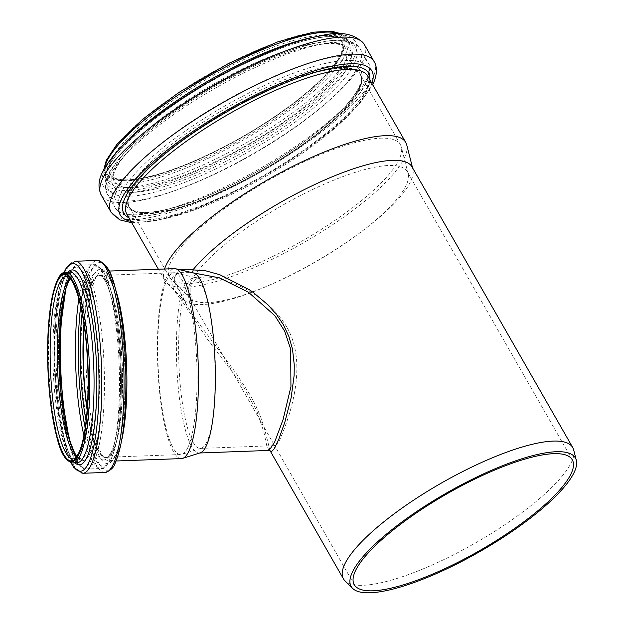 <?xml version="1.0" encoding="UTF-8"?>
<svg xmlns="http://www.w3.org/2000/svg" width="624" height="624" viewBox="0 0 624 624"><rect width="100%" height="100%" fill="white"/><g stroke="black" fill="none" stroke-linecap="round" stroke-linejoin="round"><path stroke-width="0.47" stroke-dasharray="3.12 2.34" d="M179.197 269.599L173.784 278.811L181.483 294.497A132.116 34.453 -29.8 0 0 182.66 298.116A132.116 34.453 -29.8 0 0 184.205 300.105L166.421 282.539A138.84 36.2 -29.8 0 1 164.798 280.449A138.84 36.2 -29.8 0 1 164.541 269.006M200.312 452.813A90.121 19.196 87.9 0 1 199.196 453.008A90.121 19.196 87.9 0 1 179.33 397.316A90.121 19.196 87.9 0 1 180.157 298.623L181.662 294.668L187.379 306.361L193.245 315.799L235.794 372.856L250.154 394.961L255.98 406.06L260.551 416.699L264.342 428.173L270.098 450.778M182.66 298.116L187.387 306.361L181.662 294.668M180.157 298.623C165.165 281.011 171.257 268.102 192.348 272.906L192.543 272.891A90.121 19.196 87.9 0 1 193.674 273.008M573.674 449.873A132.116 34.453 -29.8 0 1 571.459 462.197A132.116 34.453 -29.8 0 1 458.702 552.139A132.116 34.453 -29.8 0 1 344.986 580.85M411.957 166.803A132.116 34.453 -29.8 0 1 412.893 169.135A132.116 34.453 -29.8 0 1 410.678 181.451A132.116 34.453 -29.8 0 1 297.921 271.401A132.116 34.453 -29.8 0 1 184.205 300.105M269.061 450.427L266.744 445.661L263.851 431.964L256.76 410.888L243.266 386.435L207.815 339.784L180.297 298.327M181.451 458.585A95.035 20.249 87.9 0 1 157.708 364.361A95.035 20.249 87.9 0 1 174.431 268.64M406.739 144.908A138.84 36.2 -29.8 0 1 404.414 157.849A138.84 36.2 -29.8 0 1 285.925 252.377A138.84 36.2 -29.8 0 1 166.421 282.539M286.822 327.124C267.22 294.661 228.002 276.931 204.945 277.001C187.91 278.569 185.562 290.137 197.902 311.688L274.076 444.686L275.301 445.63C276.479 445.513 278.062 443.321 280.051 439.062C287.118 422.76 309.808 366.226 286.822 327.124M206.926 441.769A85.558 18.229 87.9 0 1 201.31 448.219A85.558 18.229 87.9 0 1 200.257 448.406A85.558 18.229 87.9 0 1 178.885 363.581A85.558 18.229 87.9 0 1 193.939 277.407A85.558 18.229 87.9 0 1 195.008 277.516A85.558 18.229 87.9 0 1 214.539 348.176A85.558 18.229 87.9 0 1 206.926 441.769M187.871 447.47A90.956 19.375 87.9 0 1 181.904 454.334A90.956 19.375 87.9 0 1 180.781 454.529A90.956 19.375 87.9 0 1 158.059 364.346A90.956 19.375 87.9 0 1 174.065 272.735A90.956 19.375 87.9 0 1 175.196 272.852A90.956 19.375 87.9 0 1 195.967 347.974A90.956 19.375 87.9 0 1 187.871 447.47M84.146 325.322A90.956 19.375 87.9 0 1 99.536 275.488A90.956 19.375 87.9 0 1 121.243 348.122A90.956 19.375 87.9 0 1 113.342 450.224A90.956 19.375 87.9 0 1 106.252 457.283A90.956 19.375 87.9 0 1 87.227 408.72M84.084 324.932A91.315 19.453 87.9 0 1 99.52 275.129A91.315 19.453 87.9 0 1 121.313 348.044A91.315 19.453 87.9 0 1 113.381 450.551A91.315 19.453 87.9 0 1 106.259 457.642A91.315 19.453 87.9 0 1 87.196 409.118M399.103 159.44A133.076 34.702 -29.8 0 1 285.535 250.037A133.076 34.702 -29.8 0 1 170.984 278.951A133.076 34.702 -29.8 0 1 169.432 276.947A133.076 34.702 -29.8 0 1 267.673 180.703A133.076 34.702 -29.8 0 1 400.39 144.674A133.076 34.702 -29.8 0 1 401.341 147.03A133.076 34.702 -29.8 0 1 399.103 159.44M406.045 185.57A125.635 32.76 -29.8 0 1 298.818 271.105A125.635 32.76 -29.8 0 1 190.679 298.405A125.635 32.76 -29.8 0 1 189.212 296.509A125.635 32.76 -29.8 0 1 188.113 289.942A125.635 32.76 -29.8 0 1 292.477 199.789A125.635 32.76 -29.8 0 1 407.261 171.639A125.635 32.76 -29.8 0 1 408.151 173.854A125.635 32.76 -29.8 0 1 406.045 185.57M359.377 89.388A133.435 34.796 -29.8 0 1 241.254 182.426A133.435 34.796 -29.8 0 1 129.082 207.215A133.435 34.796 -29.8 0 1 227.581 110.705A133.435 34.796 -29.8 0 1 360.664 74.584A133.435 34.796 -29.8 0 1 359.377 89.388M359.065 89.521A133.076 34.702 -29.8 0 1 241.262 182.309A133.076 34.702 -29.8 0 1 129.394 207.035A133.076 34.702 -29.8 0 1 227.627 110.783A133.076 34.702 -29.8 0 1 360.352 74.763A133.076 34.702 -29.8 0 1 359.065 89.521M83.959 324.051A91.315 19.453 87.9 0 1 99.325 275.137A91.315 19.453 87.9 0 1 121.118 348.052A91.315 19.453 87.9 0 1 113.186 450.559A91.315 19.453 87.9 0 1 106.064 457.649A91.315 19.453 87.9 0 1 87.134 409.999M82.111 313.131A93.506 19.921 87.9 0 1 113.786 307.718A93.506 19.921 87.9 0 1 111.103 452.665A93.506 19.921 87.9 0 1 86.096 421.028M80.722 306.4A99.809 21.263 87.9 0 1 114.465 305.315A99.809 21.263 87.9 0 1 111.29 458.492A99.809 21.263 87.9 0 1 85.215 427.846M78.858 298.818A102.001 21.731 87.9 0 1 93.725 264.654A102.001 21.731 87.9 0 1 118.069 346.102A102.001 21.731 87.9 0 1 109.208 460.598A102.001 21.731 87.9 0 1 101.252 468.515A102.001 21.731 87.9 0 1 83.905 435.536M65.473 290.066A102.001 21.731 87.9 0 1 78.655 265.216A102.001 21.731 87.9 0 1 102.999 346.663A102.001 21.731 87.9 0 1 94.138 461.152A102.001 21.731 87.9 0 1 86.182 469.069A102.001 21.731 87.9 0 1 71.206 445.255M91.572 459.295A99.887 21.278 87.9 0 1 58.523 354.604A99.887 21.278 87.9 0 1 90.184 287.781A99.887 21.278 87.9 0 1 91.572 459.295M70.036 278.46A93.428 19.906 87.9 0 1 96.845 334.768A93.428 19.906 87.9 0 1 90.051 453.367A93.428 19.906 87.9 0 1 76.612 456.495M69.74 278.14A91.315 19.453 87.9 0 1 73.624 276.089A91.315 19.453 87.9 0 1 95.417 349.003A91.315 19.453 87.9 0 1 87.485 451.511A91.315 19.453 87.9 0 1 80.363 458.601A91.315 19.453 87.9 0 1 76.339 456.838M70.262 278.717L73.624 276.089L66.495 276.354A91.315 19.453 87.9 0 1 88.288 349.268A91.315 19.453 87.9 0 1 80.356 451.776A91.315 19.453 87.9 0 1 73.234 458.858L80.363 458.601L76.814 456.222M72.68 462.961A95.394 20.319 87.9 0 1 48.851 368.378A95.394 20.319 87.9 0 1 65.637 272.298M76.994 462.805A95.394 20.319 87.9 0 1 53.157 368.222A95.394 20.319 87.9 0 1 69.95 272.142C67.252 272.54 64.514 276.986 61.729 285.488C58.313 296.993 56.113 312.835 55.146 333.013C54.28 353.028 54.811 373.316 56.737 393.892C59.764 423.517 64.42 444.389 70.73 456.518C73.499 461.081 75.59 463.18 76.994 462.805M75.02 462.875A97.508 20.771 87.9 0 1 55.037 368.152A97.508 20.771 87.9 0 1 67.977 272.212M71.183 462.813A103.966 22.152 87.9 0 1 54.436 368.176A103.966 22.152 87.9 0 1 64.155 272.563M82.813 473.281A106.08 22.597 87.9 0 1 56.316 368.105A106.08 22.597 87.9 0 1 74.981 261.269M105.058 472.454A106.08 22.597 87.9 0 1 78.554 367.286A106.08 22.597 87.9 0 1 97.219 260.442M115.409 462.119A103.888 22.129 87.9 0 1 81.97 379.564A103.888 22.129 87.9 0 1 102.976 263.585M115.214 455.957A97.227 20.709 87.9 0 1 83.047 354.058A97.227 20.709 87.9 0 1 113.864 289.013A97.227 20.709 87.9 0 1 115.214 455.957M121.711 440.138A95.035 20.249 87.9 0 1 117.296 453.851A95.035 20.249 87.9 0 1 109.886 461.23A95.035 20.249 87.9 0 1 86.143 367.006A95.035 20.249 87.9 0 1 102.866 271.284A95.035 20.249 87.9 0 1 116.22 291.447M366.46 91.58A138.84 36.2 -29.8 0 1 243.555 188.386A138.84 36.2 -29.8 0 1 126.844 214.172C132.787 224.094 161.842 220.88 199.571 206.271C236.075 191.958 271.627 172.676 306.22 148.418C338.216 125.338 358.262 105.737 366.35 89.63C369.205 81.744 369.689 77.267 367.801 76.183A138.84 36.2 -29.8 0 1 366.46 91.58M369.86 79.778A141.024 36.769 -29.8 0 1 367.193 88.733A141.024 36.769 -29.8 0 1 253.266 181.319A141.024 36.769 -29.8 0 1 128.911 217.776M371.904 83.335A144.986 37.807 -29.8 0 1 370.422 86.915A144.986 37.807 -29.8 0 1 260.629 178.051A144.986 37.807 -29.8 0 1 130.946 221.333M374.088 61.558A151.554 39.515 -29.8 0 1 372.622 78.367A151.554 39.515 -29.8 0 1 238.454 184.041A151.554 39.515 -29.8 0 1 111.056 212.199M364.322 44.515A151.554 39.515 -29.8 0 1 362.856 61.324A151.554 39.515 -29.8 0 1 228.696 166.998A151.554 39.515 -29.8 0 1 101.291 195.148M354.003 57.775A145.236 37.869 -29.8 0 1 144.05 190.453A145.236 37.869 -29.8 0 1 190.086 93.304A145.236 37.869 -29.8 0 1 354.003 57.775M350.399 58.89A141.305 36.847 -29.8 0 1 146.125 187.972A141.305 36.847 -29.8 0 1 190.913 93.452A141.305 36.847 -29.8 0 1 350.399 58.89M312.725 37.417A139.199 36.293 -29.8 0 1 348.793 42.268A139.199 36.293 -29.8 0 1 347.451 57.704A139.199 36.293 -29.8 0 1 224.227 154.768A139.199 36.293 -29.8 0 1 107.219 180.625A139.199 36.293 -29.8 0 1 121.274 147.061M340.361 33.813A139.199 36.293 -29.8 0 1 346.866 38.899A139.199 36.293 -29.8 0 1 345.517 54.343A139.199 36.293 -29.8 0 1 222.3 151.398A139.199 36.293 -29.8 0 1 105.284 177.255A139.199 36.293 -29.8 0 1 104.192 169.065M342.311 53.258A136.796 35.669 -29.8 0 1 144.55 178.222A136.796 35.669 -29.8 0 1 187.91 86.72A136.796 35.669 -29.8 0 1 342.311 53.258M341.484 53.625A135.837 35.42 -29.8 0 1 145.119 177.715A135.837 35.42 -29.8 0 1 188.167 86.853A135.837 35.42 -29.8 0 1 341.484 53.625M340.579 56.566A133.435 34.796 -29.8 0 1 222.456 149.604A133.435 34.796 -29.8 0 1 110.284 174.392A133.435 34.796 -29.8 0 1 208.783 77.883A133.435 34.796 -29.8 0 1 341.866 41.761A133.435 34.796 -29.8 0 1 340.579 56.566M344.44 63.313A133.435 34.796 -29.8 0 1 226.317 156.351A133.435 34.796 -29.8 0 1 114.145 181.139A133.435 34.796 -29.8 0 1 212.651 84.63A133.435 34.796 -29.8 0 1 345.735 48.508A133.435 34.796 -29.8 0 1 344.44 63.313M348.871 65.083A136.601 35.615 -29.8 0 1 151.398 189.868A136.601 35.615 -29.8 0 1 194.696 98.498A136.601 35.615 -29.8 0 1 348.871 65.083M354.401 63.375A142.639 37.19 -29.8 0 1 148.208 193.674A142.639 37.19 -29.8 0 1 193.417 98.264A142.639 37.19 -29.8 0 1 354.401 63.375M358.831 65.146A145.798 38.017 -29.8 0 1 229.765 166.803A145.798 38.017 -29.8 0 1 107.211 193.892A145.798 38.017 -29.8 0 1 214.828 88.444A145.798 38.017 -29.8 0 1 360.243 48.976A145.798 38.017 -29.8 0 1 358.831 65.146M366.725 78.936A145.798 38.017 -29.8 0 1 237.666 180.593A145.798 38.017 -29.8 0 1 115.105 207.675A145.798 38.017 -29.8 0 1 222.729 102.227A145.798 38.017 -29.8 0 1 368.137 62.759A145.798 38.017 -29.8 0 1 366.725 78.936M365.625 83.21A142.514 37.159 -29.8 0 1 159.611 213.392A142.514 37.159 -29.8 0 1 204.781 118.069A142.514 37.159 -29.8 0 1 365.625 83.21M359.65 86.572A135.19 35.248 -29.8 0 1 164.221 210.07A135.19 35.248 -29.8 0 1 207.067 119.636A135.19 35.248 -29.8 0 1 359.65 86.572M359.065 88.85A133.435 34.796 -29.8 0 1 240.942 181.888A133.435 34.796 -29.8 0 1 128.77 206.677A133.435 34.796 -29.8 0 1 227.276 110.167A133.435 34.796 -29.8 0 1 360.36 74.045A133.435 34.796 -29.8 0 1 359.065 88.85M181.568 294.52C174.564 284.435 174.096 279.56 174.338 278.382L175.016 275.66L177.707 273.445C181.124 272.072 185.999 271.892 192.317 272.914M192.356 272.914L193.198 272.867M199.196 453.008L199.758 452.985M412.893 169.135L412.573 167.879M200.257 448.406L275.301 445.63M193.939 277.407L204.945 277.001M195.008 277.516L175.196 272.852M201.31 448.219L181.904 454.334M106.252 457.283L180.781 454.529M99.536 275.488L174.065 272.735M99.52 275.129L99.325 275.137C100.597 274.771 102.539 276.721 105.16 280.979C111.267 292.633 115.775 312.85 118.677 341.64C123.045 385.07 119.441 435.848 111.29 451.745C109.13 455.855 107.39 457.821 106.064 457.649L106.259 457.642M111.103 459.412C106.946 466.424 103.662 469.459 101.252 468.515L86.182 469.069C71.955 465.223 69.194 445.583 63.469 417.628C60.606 399.438 58.976 379.907 58.57 359.034C58.172 331.913 59.842 309.262 63.586 291.088C67.259 273.952 72.283 265.325 78.655 265.216L93.725 264.654C107.819 268.538 110.37 287.251 116.08 313.919C119.145 332.53 120.892 352.669 121.329 374.345C121.789 413.845 118.381 442.198 111.103 459.412M70.98 462.758L68.554 457.322L59.264 419.812L54.171 358.831L55.154 319.972L59.389 288.124L63.952 272.626M109.106 271.058L102.866 271.284C104.247 270.917 106.298 272.961 109.021 277.407C115.385 289.536 120.073 310.573 123.092 340.509C127.631 385.687 123.887 438.469 115.401 455.036C113.17 459.311 111.337 461.378 109.886 461.23L116.119 460.996M408.151 173.854L401.341 147.03M190.679 298.405L170.984 278.951M572.294 459.81L407.261 171.639M354.253 584.68L274.076 444.686M197.902 311.688L189.212 296.509M164.798 280.449L158.379 269.233M131.75 222.737L154.736 220.974L188.83 211.435L228.415 194.883L283.304 164.744L331.399 130.471L359.58 103.646L372.7 84.739M103.67 170.032L105.284 177.255L107.219 180.625C95.113 162.669 167.575 99.98 242.806 64.6C267.93 52.494 290.098 44.171 309.309 39.64C322.811 36.559 333.107 35.763 340.213 37.245C344.737 38.275 347.599 39.944 348.793 42.268L346.866 38.899L341.453 33.852M110.284 174.392C111.407 176.592 114.145 178.183 118.482 179.166C122.288 179.969 127.195 180.063 133.208 179.455C149.495 177.661 170.204 171.35 195.343 160.508C232.502 144.058 266.456 123.981 297.219 100.277C319.964 82.282 334.386 67.064 340.47 54.608C343.114 48.656 343.582 44.374 341.866 41.761L345.735 48.508C344.9 46.73 342.537 45.334 338.637 44.343C332.358 42.9 322.975 43.524 310.495 46.215C292.75 50.209 272.103 57.759 248.539 68.858C214.063 85.394 183.214 104.411 156 125.908C124.979 150.15 109.036 173.667 114.145 181.139L110.284 174.392M107.211 193.892C101.712 181.935 110.76 168.901 119.722 158.067C139.222 134.636 179.462 104.575 222.503 81.089C252.97 64.506 280.745 52.658 305.83 45.56C337.67 37.089 354.479 38.93 360.243 48.976L368.137 62.759C370.999 65.855 370.586 72.228 366.889 81.861C362.755 90.441 355.15 100.121 344.089 110.893C325.377 128.957 301.135 146.968 271.354 164.939C249.694 177.895 228.205 188.869 206.895 197.847C185.788 206.677 167.482 212.417 151.96 215.069C144.308 216.356 137.678 216.754 132.062 216.255C124.082 215.693 118.427 212.839 115.105 207.675L107.211 193.892M129.082 207.215L128.77 206.677C134.893 216.551 162.692 213.213 198.939 199.267C233.953 185.539 268.055 167.045 301.228 143.777C331.921 121.649 351.172 102.82 358.979 87.282C361.686 81.284 362.146 76.869 360.36 74.045L360.664 74.584M400.39 144.674L360.352 74.763M169.432 276.947L129.394 207.035"/><path stroke-width="0.94" d="M179.197 269.599L193.44 269.256L192.332 272.914M352.646 588.416L344.986 580.85A132.116 34.453 -29.8 0 1 343.442 578.854A132.116 34.453 -29.8 0 1 440.973 483.304A132.116 34.453 -29.8 0 1 572.738 447.541A132.116 34.453 -29.8 0 1 573.674 449.873L576.326 460.309A129.223 33.696 -29.8 0 1 574.158 472.36A129.223 33.696 -29.8 0 1 463.874 560.336A129.223 33.696 -29.8 0 1 352.646 588.416A129.223 33.696 -29.8 0 1 446.527 493.007A129.223 33.696 -29.8 0 1 576.326 460.309M193.44 269.256A132.116 34.453 -29.8 0 1 315.307 184.275A132.116 34.453 -29.8 0 1 411.957 166.803L572.738 447.541M193.144 272.875L219.461 277.852L248.516 292.282L274.856 315.666L284.677 331.211L290.659 349.058L290.94 386.669L283.054 419.617L274.568 442.291L269.1 450.427L270.059 450.707M270.098 450.785L271.487 451.667L274.139 448.945L278.912 438.867L284.809 422.253L291.112 397.948L294.115 375.586L294.263 365.032L292.516 349.237L288.92 336.547L283.405 324.776L276.619 314.621L268 304.886L253.258 292.453L249.311 289.723L219.734 274.708L205.725 270.816L193.401 269.896M199.758 452.985L269.061 450.427M109.106 271.058L174.431 268.64A95.035 20.249 87.9 0 1 175.625 268.757L193.674 273.008A90.121 19.196 87.9 0 1 214.25 347.443A90.121 19.196 87.9 0 1 206.224 446.012A90.121 19.196 87.9 0 1 200.312 452.813L182.629 458.383A95.035 20.249 87.9 0 1 181.451 458.585L116.119 460.996M175.625 268.757A95.035 20.249 87.9 0 1 197.324 347.256A95.035 20.249 87.9 0 1 188.861 451.207A95.035 20.249 87.9 0 1 182.629 458.383M164.541 269.006A138.84 36.2 -29.8 0 1 284.365 170.664A138.84 36.2 -29.8 0 1 405.756 142.451A138.84 36.2 -29.8 0 1 406.739 144.908L412.573 167.879M87.227 408.72A90.956 19.375 87.9 0 1 84.146 325.322M87.196 409.118A91.315 19.453 87.9 0 1 84.084 324.932M571.077 473.741A125.635 32.76 -29.8 0 1 459.865 561.343A125.635 32.76 -29.8 0 1 354.253 584.68A125.635 32.76 -29.8 0 1 446.995 493.818A125.635 32.76 -29.8 0 1 572.294 459.81A125.635 32.76 -29.8 0 1 571.077 473.741M87.134 409.999A91.315 19.453 87.9 0 1 83.959 324.051M86.096 421.028A93.506 19.921 87.9 0 1 82.111 313.131M85.215 427.846A99.809 21.263 87.9 0 1 80.722 306.4M83.905 435.536A102.001 21.731 87.9 0 1 78.858 298.818M71.206 445.255A102.001 21.731 87.9 0 1 65.473 290.066M76.612 456.495A93.428 19.906 87.9 0 1 59.428 367.988A93.428 19.906 87.9 0 1 70.036 278.46M76.339 456.838A91.315 19.453 87.9 0 1 57.548 368.059A91.315 19.453 87.9 0 1 69.74 278.14M73.234 458.858A91.315 19.453 87.9 0 1 50.427 368.324A91.315 19.453 87.9 0 1 66.495 276.354C69.849 276.003 73.741 282.695 78.187 296.439C81.502 307.905 84.061 322.156 85.862 339.206C88.468 365.266 88.78 390.195 86.814 413.993C85.176 431.902 82.516 444.811 78.842 452.72C76.736 456.862 74.872 458.905 73.234 458.858M78.702 453.617A93.241 19.859 87.9 0 1 47.861 355.891A93.241 19.859 87.9 0 1 77.407 293.522A93.241 19.859 87.9 0 1 78.702 453.617M78.811 454.498A94.201 20.069 87.9 0 1 47.65 355.766A94.201 20.069 87.9 0 1 77.509 292.757A94.201 20.069 87.9 0 1 78.811 454.498M80.122 455.559A95.394 20.319 87.9 0 1 72.68 462.961C60.723 459.88 56.987 440.318 51.948 412.987C49.452 396.357 48.025 378.628 47.674 359.798C47.315 335.478 48.742 314.909 51.948 298.093C55.801 280.324 60.364 271.721 65.637 272.298A95.394 20.319 87.9 0 1 88.405 348.473A95.394 20.319 87.9 0 1 80.122 455.559M65.637 272.298L69.95 272.142A95.394 20.319 87.9 0 1 92.711 348.317A95.394 20.319 87.9 0 1 84.427 455.403A95.394 20.319 87.9 0 1 76.994 462.805L72.68 462.961M67.977 272.212A97.508 20.771 87.9 0 1 94.575 337.99A97.508 20.771 87.9 0 1 86.993 457.259A97.508 20.771 87.9 0 1 75.02 462.875M64.155 272.563A103.966 22.152 87.9 0 1 95.441 326.017A103.966 22.152 87.9 0 1 88.514 463.187A103.966 22.152 87.9 0 1 71.183 462.813M63.952 272.626L66.448 267.634L74.981 261.269A106.08 22.597 87.9 0 1 100.292 345.969A106.08 22.597 87.9 0 1 91.081 465.044A106.08 22.597 87.9 0 1 82.813 473.281L73.772 467.47L70.98 462.758M113.326 464.225A106.08 22.597 87.9 0 1 105.058 472.454C110.588 470.597 113.981 467.462 115.222 463.039C122.788 445.138 126.337 415.639 125.861 374.525C125.401 351.975 123.583 331.016 120.393 311.649C114.481 283.889 111.735 264.42 97.219 260.442A106.08 22.597 87.9 0 1 122.538 345.15A106.08 22.597 87.9 0 1 113.326 464.225M102.976 263.585A103.888 22.129 87.9 0 1 124.972 353.168A103.888 22.129 87.9 0 1 115.409 462.119M116.22 291.447A95.035 20.249 87.9 0 1 121.711 440.138M158.379 269.233L126.844 214.172A138.84 36.2 -29.8 0 1 229.336 113.763A138.84 36.2 -29.8 0 1 367.801 76.183L405.756 142.451M128.911 217.776A141.024 36.769 -29.8 0 1 227.9 111.267A141.024 36.769 -29.8 0 1 369.86 79.778M130.946 221.333A144.986 37.807 -29.8 0 1 227.222 110.081A144.986 37.807 -29.8 0 1 371.904 83.335M131.75 222.737L119.675 219.851L111.056 212.199A151.554 39.515 -29.8 0 1 222.932 102.586A151.554 39.515 -29.8 0 1 374.088 61.558C376.732 65.536 378.004 73.351 372.949 84.232L372.7 84.739M111.056 212.199L101.291 195.148A151.554 39.515 -29.8 0 1 213.166 85.535A151.554 39.515 -29.8 0 1 364.322 44.515L374.088 61.558M121.274 147.061A139.199 36.293 -29.8 0 1 312.725 37.417M104.192 169.065A139.199 36.293 -29.8 0 1 208.034 76.58A139.199 36.293 -29.8 0 1 340.361 33.813M343.442 578.854L270.098 450.778M76.814 456.222L74.584 452.86L69.202 439.156L61.058 392.644L59.537 334.324L65.84 288.811L68.211 282.391L70.262 278.717M82.813 473.281L105.058 472.454M74.981 261.269L97.219 260.442M101.291 195.148C97.789 187.691 98.327 179.806 102.913 171.491C105.721 165.922 109.816 160.017 115.19 153.769C128.466 138.45 147.326 122.296 171.779 105.316C208.283 80.34 245.201 60.817 282.524 46.73C296.962 41.402 309.902 37.697 321.36 35.599C341.211 30.896 355.532 33.868 364.322 44.515M103.67 170.032L106.283 160.368L116.587 144.76L142.506 119.387L178.909 92.438L228.649 63.391L277.781 41.839L313.186 32.191L331.633 31.2L341.453 33.852"/></g></svg>

